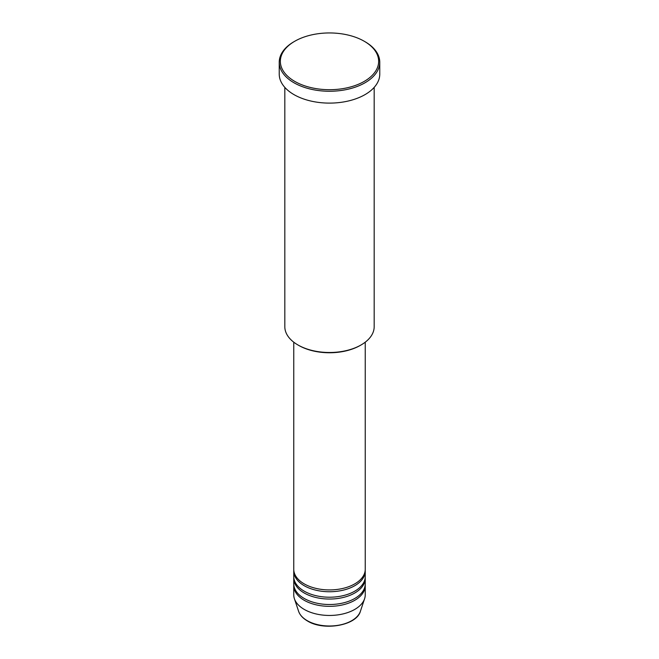 <?xml version="1.0" encoding="UTF-8"?>
<svg xmlns="http://www.w3.org/2000/svg" width="659" height="659" viewBox="0 0 659 659"><rect width="100%" height="100%" fill="white"/><g stroke="black" fill="none" stroke-linecap="round" stroke-linejoin="round"><path stroke-width="0.99" d="M293.757 342.178L293.757 569.285A35.743 20.635 0 0 0 304.227 583.882A35.743 20.635 0 0 0 343.174 588.355A35.743 20.635 0 0 0 365.243 569.285L365.243 342.178M293.79 570.2A35.743 20.635 0 0 0 293.757 571.114A35.743 20.635 0 0 0 304.227 585.703A35.743 20.635 0 0 0 343.174 590.176A35.743 20.635 0 0 0 365.243 571.114A35.743 20.635 0 0 0 365.21 570.2M293.757 571.114L293.757 576.584A35.743 20.635 0 0 0 304.227 591.172A35.743 20.635 0 0 0 343.174 595.645A35.743 20.635 0 0 0 365.243 576.584L365.243 571.114M293.79 577.498A35.743 20.635 0 0 0 293.757 578.404A35.743 20.635 0 0 0 304.227 593.001A35.743 20.635 0 0 0 343.174 597.474A35.743 20.635 0 0 0 365.243 578.404A35.743 20.635 0 0 0 365.21 577.498M293.757 578.404L293.757 583.882A35.743 20.635 0 0 0 304.227 598.471A35.743 20.635 0 0 0 343.174 602.944A35.743 20.635 0 0 0 365.243 583.882L365.243 578.404M293.79 584.788A35.743 20.635 0 0 0 293.757 585.703A35.743 20.635 0 0 0 304.227 600.291A35.743 20.635 0 0 0 343.174 604.764A35.743 20.635 0 0 0 365.243 585.703A35.743 20.635 0 0 0 365.21 584.788M361.091 344.945L360.3 345.398A43.56 25.149 180 0 1 298.7 345.398L297.909 344.945A44.68 25.792 0 0 0 361.091 344.945A44.68 25.792 0 0 0 374.18 326.707L374.18 87.383M294.746 81.386A49.145 28.37 0 0 0 364.254 81.386A49.145 28.37 0 0 0 364.254 41.262L365.037 41.715A50.265 29.021 180 0 1 379.765 62.234A50.265 29.021 180 0 1 348.735 89.047A50.265 29.021 180 0 1 293.963 82.754A50.265 29.021 180 0 1 279.235 62.234A50.265 29.021 180 0 1 293.963 41.715L294.746 41.262A49.145 28.37 0 0 0 294.746 81.386M279.235 62.234L279.235 74.088A50.265 29.021 0 0 0 293.963 94.608A50.265 29.021 0 0 0 348.735 100.901A50.265 29.021 0 0 0 379.765 74.088L379.765 62.234M293.757 585.703L293.757 594.822A35.743 20.635 0 0 0 294.408 598.734A35.743 20.635 0 0 0 304.227 609.41A35.743 20.635 0 0 0 339.97 614.55A35.743 20.635 0 0 0 364.592 598.734A35.743 20.635 0 0 0 365.243 594.822L365.243 585.703M365.037 41.715L364.254 41.262A49.145 28.37 0 0 0 294.746 41.262M284.82 87.383L284.82 326.707A44.68 25.792 0 0 0 297.909 344.945L298.7 345.398M307.242 620.671A31.475 18.172 0 0 0 338.726 625.202A31.475 18.172 0 0 0 360.407 611.272C356.634 625.589 323.775 631.223 307.448 620.967C302.885 618.315 299.936 615.086 298.593 611.272A31.475 18.172 0 0 0 307.242 620.671M360.407 611.272L364.592 598.734M298.593 611.272L294.408 598.734"/></g></svg>
